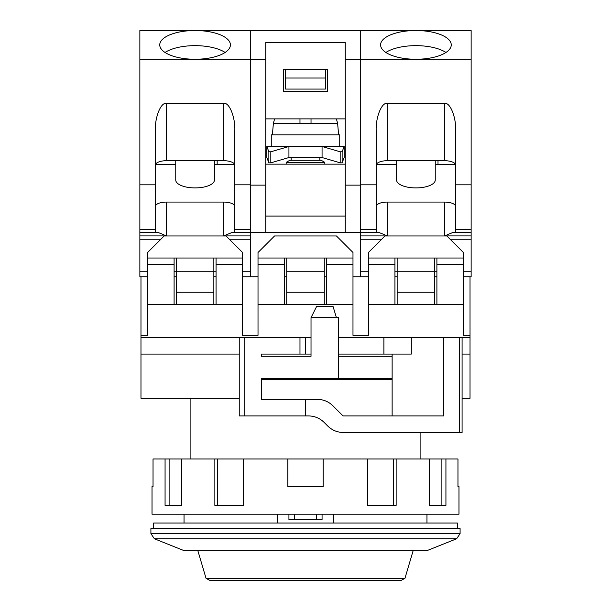 <?xml version="1.0" encoding="UTF-8"?>
<svg xmlns="http://www.w3.org/2000/svg" width="611" height="611" viewBox="0 0 611 611"><rect width="100%" height="100%" fill="white"/><g stroke="black" fill="none" stroke-linecap="round" stroke-linejoin="round"><path stroke-width="0.92" d="M184.033 514.195L184.033 523.031M277.325 514.195L277.325 523.031M426.967 514.195L426.967 523.031M261.332 379.484L392.132 379.484M190.113 398.257L190.113 458.983M420.887 432.489L420.887 458.983M153.667 528.553L153.667 523.031L457.334 523.031L457.334 528.553M456.623 538.772L460.091 533.647L460.091 528.553L150.909 528.553L150.909 533.647L154.377 538.772L456.623 538.772L426.967 550.633L184.033 550.633L154.377 538.772M333.675 523.031L333.675 514.195M322.066 514.195L322.066 519.717L288.934 519.717L322.066 519.717L322.066 514.195M288.934 514.195L288.934 519.717M404.956 578.334L401.053 580.45L209.947 580.45L206.044 578.334L404.956 578.334L413.158 550.633M392.132 378.377L338.624 378.377L338.624 317.644L311.022 317.644L311.022 356.297L261.332 356.297L311.022 356.297M338.624 356.297L392.132 356.297M239.245 354.082L140.973 354.082L140.973 398.257L239.245 398.257M140.973 354.082L140.973 335.317L147.595 335.317L140.973 335.317L140.973 276.791M462.084 398.257L470.027 398.257L470.027 335.317L463.405 335.317L470.027 335.317L470.027 276.791M368.441 335.317L352.982 335.317L368.441 335.317L368.441 304.393L394.943 304.393L394.943 264.647L368.441 264.647L368.441 304.393M258.018 335.317L242.559 335.317L258.018 335.317L258.018 304.393L284.52 304.393L284.52 264.647L258.018 264.647L258.018 304.393M470.027 354.082L462.084 354.082L462.084 432.489L343.359 432.489C337.295 432.397 332.094 430.243 327.74 426.02L324.113 422.392C319.782 418.176 314.581 416.015 308.502 415.923L305.5 415.923L305.5 399.357L261.332 399.357L261.332 378.377L338.624 378.377M261.332 356.297L261.332 354.082L299.978 354.082L299.978 337.524L311.022 337.524M305.5 415.923L244.767 415.923L244.767 337.524L299.978 337.524M470.027 337.524L411.31 337.524L411.31 354.082L338.624 354.082M311.022 354.082L299.978 354.082M244.767 337.524L140.973 337.524M411.31 337.524L338.624 337.524M305.5 399.357L317.33 399.357C323.41 399.457 328.619 401.61 332.949 405.826L343.046 415.923L443.662 415.923L443.662 337.524M244.767 415.923L239.245 415.923L239.245 337.524M336.417 317.644L333.102 306.607L316.544 306.607L311.022 317.644M383.899 337.524L383.899 354.082M392.132 415.923L392.132 354.082M242.559 335.317L242.559 304.393L147.595 304.393L147.595 335.317M463.405 335.317L463.405 304.393L394.943 304.393M352.982 335.317L352.982 304.393L284.52 304.393M462.084 337.524L462.084 354.082M174.097 304.393L174.097 264.647L147.595 264.647L147.595 304.393M242.559 304.393L242.559 264.647L216.057 264.647L216.057 304.393M242.559 264.647L242.559 252.496L225.994 235.938L164.16 235.938L147.595 252.496L147.595 264.647M352.982 304.393L352.982 252.496L336.417 235.938L274.583 235.938L258.018 252.496L258.018 264.647M352.982 264.647L326.48 264.647L326.48 304.393M463.405 304.393L463.405 252.496L446.84 235.938L385.006 235.938L368.441 252.496L368.441 264.647M463.405 264.647L436.903 264.647L436.903 304.393M394.943 264.647L394.943 258.018L368.441 258.018M463.405 258.018L436.903 258.018L436.903 264.647M284.52 264.647L284.52 258.018L258.018 258.018M352.982 258.018L326.48 258.018L326.48 264.647M174.097 264.647L174.097 258.018L147.595 258.018M242.559 258.018L216.057 258.018L216.057 264.647M436.903 258.018L394.943 258.018M326.48 258.018L284.52 258.018M216.057 258.018L174.097 258.018M265.747 59.557L265.747 232.623L231.638 232.623L223.786 235.899L250.289 235.899L250.289 59.557L265.747 59.557L265.747 42.35L345.253 42.35L345.253 59.557L360.711 59.557L360.711 30.55L413.624 30.55A35.339 14.374 0 0 0 380.584 44.893A35.339 14.374 0 0 0 415.923 59.267A35.339 14.374 0 0 0 451.254 44.893A35.339 14.374 0 0 0 418.222 30.55L414.541 30.55M385.877 52.454A35.339 14.374 180 0 1 415.923 45.649A35.339 14.374 180 0 1 445.961 52.454M435.246 160.716L435.246 180.062A19.323 7.859 180 0 1 415.923 187.921A19.323 7.859 180 0 1 396.6 180.062L396.6 160.716M471.134 184.82L455.676 184.82L455.676 130.525C456.165 117.091 450.093 102.159 444.632 103.374L387.214 103.374C381.745 102.159 375.673 117.091 376.17 130.525L376.17 184.82L360.711 184.82L360.711 59.672L471.134 59.672L471.134 232.623L452.484 232.623L455.676 232.623L455.676 229.346L471.134 229.346M345.253 59.557L345.253 232.623L379.362 232.623L376.17 232.623L379.362 232.623L387.214 235.899L387.214 202.073L444.632 202.073A11.044 4.491 180 0 1 455.676 206.564M452.484 232.623L444.632 235.899L471.134 235.899L471.134 276.791L463.405 276.791M418.222 30.55L471.134 30.55L471.134 59.672M471.134 235.899L471.134 232.623M368.441 271.269L360.711 271.269L360.711 235.899L387.214 235.899M345.253 185.141L360.711 185.141L360.711 235.899M368.441 276.791L360.711 276.791L360.711 239.779L381.157 239.779M450.689 239.779L471.134 239.779M455.676 184.82L455.676 229.346M436.903 276.791L434.696 276.791M397.15 276.791L394.943 276.791M376.17 184.82L376.17 232.623M444.632 103.374L444.632 160.716L387.214 160.716L387.214 103.374M444.632 160.716A11.044 4.491 180 0 1 455.676 165.207M376.17 164.344L376.17 130.525M376.17 165.207A11.044 4.491 180 0 1 387.214 160.716M397.15 258.018L397.15 304.393M394.943 271.269L434.696 271.269L434.696 304.393M436.903 271.269L434.696 271.269L434.696 258.018M455.577 164.603L438.003 164.603L438.003 160.716M438.003 164.344L435.246 164.344M396.6 164.344L376.376 164.344M376.17 206.564A11.044 4.491 180 0 1 387.214 202.073M434.696 292.249L397.15 292.249M311.022 118.885L311.022 123.307L299.978 123.307L299.978 118.885L299.978 123.307M339.731 146.495L339.731 134.901L271.269 134.901L271.269 146.495M291.142 157.539L291.142 160.296M319.859 157.539L319.859 160.296M286.177 162.366L289.767 160.296L321.233 160.296L324.823 162.366L286.177 162.366L286.177 164.16M324.823 162.366L324.823 164.16M340.839 30.55L270.161 30.55L340.839 30.55M274.629 118.885L273.392 123.262L299.978 123.262L299.978 118.885M340.182 151.788L342.137 151.788L344.146 146.495L266.854 146.495L268.863 151.788L270.818 151.788L288.934 146.495L288.934 157.539L322.066 157.539L322.066 146.495L340.182 151.788L340.182 162.832L322.066 157.539M344.146 146.495L344.146 157.539L342.137 162.832L340.182 162.832M270.818 151.788L270.818 162.832L268.863 162.832L266.854 157.539L266.854 146.495M270.818 162.832L288.934 157.539M265.747 164.16L345.253 164.16M345.253 216.057L265.747 216.057M345.253 232.623L265.747 232.623M250.289 185.141L265.747 185.141M360.711 30.55L250.289 30.55L250.289 59.557M283.412 91.283L283.412 69.196L283.412 91.283L327.588 91.283L327.588 69.196L283.412 69.196L327.588 69.196M345.253 118.885L265.747 118.885M360.711 59.557L360.711 185.141M360.711 276.791L352.982 276.791M326.48 276.791L324.273 276.791M258.018 276.791L250.289 276.791L250.289 239.779L250.289 271.269L242.559 271.269M286.727 276.791L284.52 276.791M325.373 69.196L325.373 89.076L285.627 89.076L285.627 69.196M325.373 78.032L285.627 78.032M286.727 258.018L286.727 304.393M324.273 258.018L324.273 271.269L286.727 271.269M324.273 271.269L324.273 304.393M286.727 292.249L324.273 292.249M147.595 276.791L139.866 276.791L139.866 30.55L192.778 30.55A35.339 14.374 0 0 0 159.746 44.893A35.339 14.374 0 0 0 195.077 59.267A35.339 14.374 0 0 0 230.416 44.893A35.339 14.374 0 0 0 197.376 30.55L193.695 30.55M165.039 52.454A35.339 14.374 180 0 1 195.077 45.649A35.339 14.374 180 0 1 225.123 52.454M214.4 160.716L214.4 180.062A19.323 7.859 180 0 1 195.077 187.921A19.323 7.859 180 0 1 175.754 180.062L175.754 160.716M139.866 59.672L250.289 59.672L250.289 184.82L234.83 184.82L234.83 130.525C235.327 117.091 229.255 102.159 223.786 103.374L166.368 103.374C160.907 102.159 154.835 117.091 155.324 130.525L155.324 184.82L139.866 184.82M139.866 232.623L158.516 232.623L155.324 232.623L158.516 232.623L166.368 235.899L166.368 202.073L223.786 202.073A11.044 4.491 180 0 1 234.83 206.564M250.289 235.899L250.289 239.779L229.843 239.779M139.866 239.779L160.311 239.779M231.638 232.623L234.83 232.623L234.83 229.346L250.289 229.346M234.83 184.82L234.83 229.346M197.376 30.55L250.289 30.55M250.289 276.791L242.559 276.791M216.057 276.791L213.85 276.791M176.304 276.791L174.097 276.791M155.324 184.82L155.324 232.623M223.786 103.374L223.786 160.716L166.368 160.716L166.368 103.374M223.786 160.716A11.044 4.491 180 0 1 234.83 165.207M155.324 164.344L155.324 130.525M155.324 165.207A11.044 4.491 180 0 1 166.368 160.716M176.304 258.018L176.304 304.393M174.097 271.269L213.85 271.269L213.85 304.393M216.057 271.269L213.85 271.269L213.85 258.018M234.731 164.603L217.165 164.603L217.165 160.716M217.165 164.344L214.4 164.344M175.754 164.344L155.53 164.344M155.324 206.564A11.044 4.491 180 0 1 166.368 202.073M213.85 292.249L176.304 292.249M287.834 458.983L287.834 486.593L323.166 486.593L323.166 458.983L153.033 458.983L153.033 486.593L152.017 486.593L152.017 514.195L458.983 514.195L458.983 486.593L457.967 486.593L457.967 458.983L445.931 458.983L445.931 505.366L429.365 505.366L429.365 458.983L396.142 458.983L396.142 505.366L367.448 505.366L367.448 458.983L323.166 458.983M367.448 458.983L396.142 458.983M445.931 458.983L429.365 458.983M393.362 458.983L393.362 505.366M214.858 458.983L214.858 505.366L243.552 505.366L243.552 458.983M165.069 458.983L165.069 505.366L181.635 505.366L181.635 458.983M441.119 458.983L441.119 505.366M169.881 505.366L169.881 458.983M217.638 505.366L217.638 458.983M460.091 533.647L150.909 533.647M316.544 519.717L316.544 514.195M294.456 519.717L294.456 514.195M305.5 354.082L305.5 337.524M459.266 337.524L459.266 432.489M471.134 271.269L463.405 271.269M376.17 229.346L360.711 229.346M444.632 202.073L444.632 235.899M311.022 123.262L337.608 123.262L338.624 134.901M342.137 151.788L342.137 162.832M268.863 162.832L268.863 151.788M147.595 271.269L139.866 271.269M155.324 229.346L139.866 229.346M139.866 235.899L166.368 235.899M223.786 202.073L223.786 235.899M206.044 578.334L197.842 550.633M273.392 123.262L272.376 134.901M336.371 118.885L337.608 123.262"/></g></svg>
